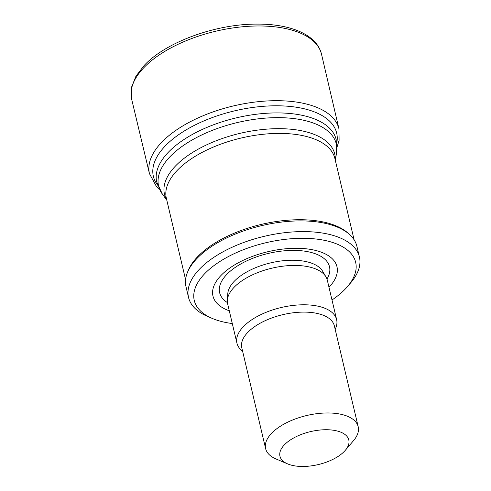 <?xml version="1.0" encoding="UTF-8"?>
<svg xmlns="http://www.w3.org/2000/svg" width="491" height="491" viewBox="0 0 491 491"><rect width="100%" height="100%" fill="white"/><g stroke="black" fill="none" stroke-linecap="round" stroke-linejoin="round"><path stroke-width="0.74" d="M331.99 299.983A82.93 39.697 166.7 0 0 345.468 288.818A82.93 39.697 166.7 0 0 347.591 286.449L350.881 282.583A87.803 42.03 166.7 0 0 359.424 257.014L356.896 246.316A87.803 42.03 166.7 0 0 349.512 234.465A87.803 42.03 166.7 0 0 261.777 225.608A87.803 42.03 166.7 0 0 187.298 272.812A87.803 42.03 166.7 0 0 185.997 286.713L188.526 297.411A87.803 42.03 166.7 0 0 207.619 316.45L212.29 318.438A82.93 39.697 166.7 0 0 232.298 323.544M359.424 257.014A87.803 42.03 166.7 0 0 264.305 236.306A87.803 42.03 166.7 0 0 188.526 297.411M349.512 234.465L348.002 233.108A86.588 41.447 166.7 0 0 261.488 224.375A86.588 41.447 166.7 0 0 188.041 270.922L187.298 272.812M344.443 451.272A35.364 16.927 166.7 0 0 345.351 450.265A35.364 16.927 166.7 0 0 334.021 430.331A35.364 16.927 166.7 0 0 288.849 441.01A35.364 16.927 166.7 0 0 287.646 463.903A35.364 16.927 166.7 0 0 344.443 451.272M345.351 450.265L353.569 440.587A47.559 22.77 166.7 0 0 358.197 426.74A47.559 22.77 166.7 0 0 306.672 415.521A47.559 22.77 166.7 0 0 265.625 448.621A47.559 22.77 166.7 0 0 275.967 458.932L287.646 463.903M358.197 426.74L334.353 325.871A47.559 22.77 166.7 0 0 282.828 314.657A47.559 22.77 166.7 0 0 241.781 347.751L265.625 448.621M335.2 329.449L335.875 327.724A51.217 24.519 166.7 0 0 336.63 319.616A51.217 24.519 166.7 0 0 281.147 307.538A51.217 24.519 166.7 0 0 236.938 343.178A51.217 24.519 166.7 0 0 241.247 350.089L242.628 351.329M336.63 319.616L327.331 280.269A51.217 24.519 166.7 0 0 325.975 276.912A51.217 24.519 166.7 0 0 271.842 268.19A51.217 24.519 166.7 0 0 227.351 300.222A51.217 24.519 166.7 0 0 227.64 303.837L236.938 343.178M328.982 287.247A63.707 30.497 166.7 0 0 329.13 287.094A63.707 30.497 166.7 0 0 311.22 249.514A63.707 30.497 166.7 0 0 228.082 269.271A63.707 30.497 166.7 0 0 229.291 310.815M347.591 286.449A82.93 39.697 166.7 0 0 321.034 239.712A82.93 39.697 166.7 0 0 215.113 264.753A82.93 39.697 166.7 0 0 212.29 318.438M354.103 239.804L334.88 158.464A86.588 41.447 166.7 0 0 241.081 138.051A86.588 41.447 166.7 0 0 166.351 198.303L185.58 279.637M335.23 159.962A87.466 41.87 166.7 0 0 239.97 133.362A87.466 41.87 166.7 0 0 166.707 199.8M335.31 160.305L336.562 152.934A91.314 43.711 166.7 0 0 237.417 122.541A91.314 43.711 166.7 0 0 162.368 194.111L166.787 200.144M336.562 152.934L336.182 139.597A92.198 44.135 166.7 0 0 236.306 117.858A92.198 44.135 166.7 0 0 156.739 182.014L162.368 194.111M325.975 276.912L322.661 271.278A49.272 23.586 166.7 0 0 270.59 262.888A49.272 23.586 166.7 0 0 227.787 293.704L227.351 300.222M326.975 279.066A56.44 27.017 166.7 0 0 268.356 253.424A56.44 27.017 166.7 0 0 227.413 302.597M131.656 99.237A97.562 46.7 -13.3 0 1 143.452 68.096A97.562 46.7 -13.3 0 1 245.831 26.489A97.562 46.7 -13.3 0 1 321.544 54.348C317.106 34.873 290.93 23.912 257.216 24.102C215.825 23.856 165.805 42.023 144.139 65.506L135.958 76.173L131.576 87.128L131.656 99.237L149.454 173.654A97.359 46.608 -13.3 0 1 158.034 146.41A97.359 46.608 -13.3 0 1 259.837 101.52A97.359 46.608 -13.3 0 1 338.95 128.857L321.544 54.348M157.66 185.193A94.168 45.08 -13.3 0 1 161.778 149.865A94.168 45.08 -13.3 0 1 269.903 105.915A94.168 45.08 -13.3 0 1 336.777 142.85M337.059 146.987L339.109 140.346L338.95 128.857M159.268 189.017L156.163 186.015L149.454 173.654"/></g></svg>
